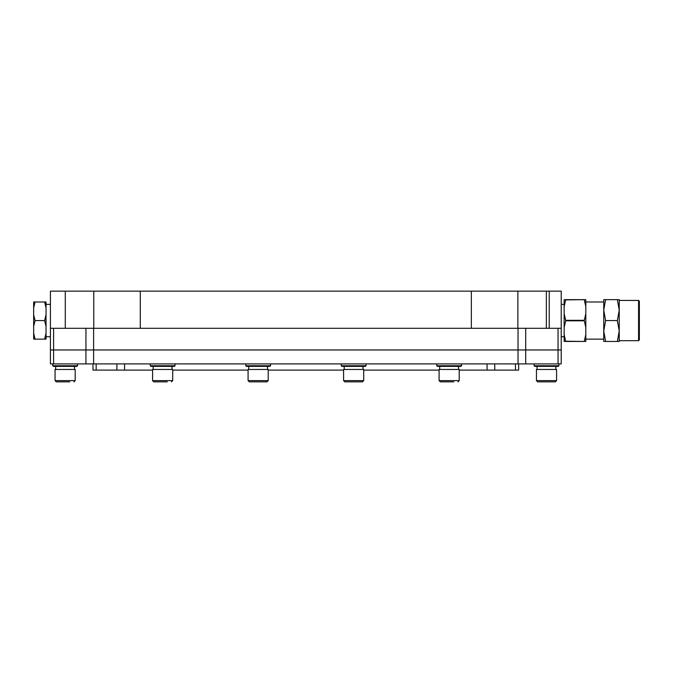 <?xml version="1.0" encoding="UTF-8"?>
<svg xmlns="http://www.w3.org/2000/svg" width="673" height="673" viewBox="0 0 673 673"><rect width="100%" height="100%" fill="white"/><g stroke="black" fill="none" stroke-linecap="round" stroke-linejoin="round"><path stroke-width="1.01" d="M140.287 328.298L140.287 291.148L549.227 291.148L549.227 328.298M65.281 328.298L65.281 291.148L50.416 291.148L50.416 349.968L50.416 328.298L561.215 328.298L561.215 291.148L546.358 291.148L546.358 328.298M65.281 291.148L140.287 291.148M93.606 328.298L93.606 349.968L561.215 349.968L561.215 328.298M85.942 328.298L85.942 349.968L93.606 349.968L50.416 349.968L53.596 349.968L53.596 363.9L50.416 363.9L50.416 349.968L50.416 363.9M561.215 291.148L561.215 349.968L558.043 349.968L558.043 328.298M459.213 370.091L518.647 370.091L518.647 363.9L518.647 370.091M124.564 363.9L124.564 370.091L152.578 370.091M172.7 370.091L248.085 370.091M268.207 370.091L343.583 370.091M363.706 370.091L439.09 370.091M124.564 370.091L96.163 370.091L96.163 363.9M92.983 370.091L92.983 363.9L92.983 370.091L96.163 370.091M93.606 363.9L518.033 363.9L518.033 349.968L93.606 349.968L93.606 363.9L85.942 363.9L85.942 349.968L53.596 349.968L53.596 328.298M518.033 328.298L518.033 349.968L558.043 349.968L558.043 363.9L561.215 363.9L561.215 349.968L561.215 363.9M518.033 363.9L558.043 363.9M85.942 363.9L53.596 363.9M564.151 327.381L564.151 299.662L585.821 299.662L585.821 341.455L564.151 341.455L564.151 327.381L565.699 320.794L584.273 320.794L584.273 320.314L565.699 320.314L565.699 320.794M564.151 313.736L565.699 320.314M564.151 306.484L565.699 299.897L584.273 299.662M564.151 334.632L565.699 341.455M565.699 341.211L584.273 341.455M585.821 306.484L584.273 299.897M585.821 313.736L584.273 320.314M585.821 327.381L584.273 320.794M585.821 334.632L584.273 341.211M617.36 299.662L619.227 299.662L619.227 310.11L617.36 299.662L605.616 299.662L603.748 310.11L605.616 320.558L603.748 331.007L605.616 341.455L603.748 341.455L603.748 299.662L605.616 299.662M617.36 320.558L619.227 310.11L619.227 331.007L617.36 320.558L605.616 320.558M617.36 341.455L619.227 331.007L619.227 341.455L605.616 341.455M619.227 320.558L619.227 340.681L638.576 340.681L638.576 300.436L619.227 300.436L619.227 320.558M638.576 300.436L639.35 301.21L639.35 339.907L638.576 340.681M33.65 333.261L35.072 339.133L33.65 339.133L33.65 326.422L35.072 320.558L33.65 314.686L33.65 301.984L35.072 301.984L33.65 307.855M33.65 326.422L33.65 314.686M46.033 307.855L46.033 301.984L44.611 301.984L46.033 307.855L46.033 326.422L44.611 320.558L35.072 320.558M46.033 314.686L44.611 320.558M44.611 339.133L46.033 339.133L46.033 333.261L44.611 339.133L35.072 339.133M46.033 326.422L46.033 333.261M44.611 301.984L35.072 301.984M69.765 381.852L65.121 381.852L69.765 381.852M167.283 381.852L162.639 381.852L167.283 381.852M162.639 381.852L153.814 381.852L152.578 380.615L152.578 369.469L172.7 369.469L172.7 380.615L171.464 381.852L172.7 380.615L152.578 380.615L153.814 381.852L157.995 381.852M266.971 381.852L268.207 380.615L268.207 369.469L248.085 369.469L248.085 380.615L249.321 381.852L266.971 381.852L268.207 380.615L248.085 380.615L249.321 381.852L262.79 381.852M362.469 381.852L363.706 380.615L363.706 369.469L343.583 369.469L343.583 380.615L344.828 381.852L362.469 381.852L363.706 380.615L343.583 380.615L344.828 381.852L349.001 381.852M453.795 381.852L449.152 381.852L453.795 381.852M449.152 381.852L440.327 381.852L439.09 380.615L439.09 369.469L459.213 369.469L459.213 380.615L457.976 381.852L459.213 380.615L439.09 380.615L440.327 381.852L444.508 381.852M172.061 369.469L171.926 366.373M172.01 367.921L172.061 366.373M174.408 366.373L150.878 366.373L150.256 365.759L175.022 365.759L174.408 366.373M175.022 363.9L175.022 365.759M267.568 369.469L267.425 366.373M267.518 367.921L267.568 366.373M269.907 366.373L246.377 366.373L245.763 365.759L270.529 365.759L269.907 366.373M270.529 363.9L270.529 365.759M353.645 381.852L358.288 381.852M363.075 369.469L362.932 366.373M363.016 367.921L363.075 366.373M365.414 366.373L341.884 366.373L341.261 365.759L366.028 365.759L365.414 366.373M366.028 363.9L366.028 365.759M458.574 369.469L458.439 366.373M458.523 367.921L458.574 366.373M460.912 366.373L437.391 366.373L436.769 365.759L461.535 365.759L460.912 366.373M461.535 363.9L461.535 365.759M56.305 381.852L55.06 380.615L55.06 369.469L75.183 369.469L75.183 380.615L73.946 381.852L75.183 380.615L55.06 380.615L56.305 381.852L65.121 381.852M74.552 369.469L74.409 366.373M74.493 367.921L74.552 366.373M76.89 366.373L53.36 366.373L52.738 365.759L77.504 365.759L76.89 366.373M77.504 363.9L77.504 365.759M546.51 381.852L555.334 381.852L556.571 380.615L536.448 380.615L537.685 381.852L551.153 381.852M537.685 381.852L536.448 380.615L536.448 369.469L556.571 369.469L556.571 380.615L555.334 381.852M555.932 369.469L555.797 366.373M555.881 367.921L555.932 366.373M558.279 366.373L534.749 366.373L534.126 365.759L558.893 365.759L558.279 366.373M558.893 363.9L558.893 365.759M517.874 291.148L517.874 328.298M471.344 291.148L471.344 328.298M93.766 328.298L93.766 291.148M525.697 363.9L525.697 328.298M515.476 370.091L515.476 363.9M494.739 370.091L494.739 363.9M487.075 370.091L487.075 363.9M116.9 363.9L116.9 370.091M585.821 339.133L603.748 339.133M585.821 301.984L603.748 301.984M561.215 336.778L564.151 336.778M561.215 304.339L564.151 304.339M50.416 304.381L46.033 304.381M50.416 336.736L46.033 336.736M153.2 366.373L153.2 369.469M150.256 363.9L150.256 365.759M248.699 366.373L248.699 369.469M245.763 363.9L245.763 365.759M344.206 366.373L344.206 369.469M341.261 363.9L341.261 365.759M439.713 366.373L439.713 369.469M436.769 363.9L436.769 365.759M55.682 366.373L55.682 369.469M52.738 363.9L52.738 365.759M537.071 366.373L537.071 369.469M534.126 363.9L534.126 365.759"/></g></svg>
